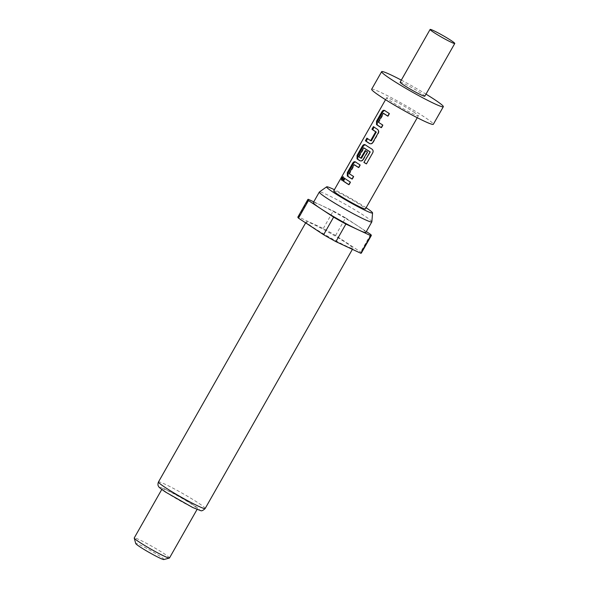 <?xml version="1.0" encoding="UTF-8"?>
<svg xmlns="http://www.w3.org/2000/svg" width="589" height="589" viewBox="0 0 589 589"><rect width="100%" height="100%" fill="white"/><g stroke="black" fill="none" stroke-linecap="round" stroke-linejoin="round"><path stroke-width="0.44" stroke-dasharray="2.94 2.21" d="M342.069 179.8L342.18 180.484L343.63 179.284L343.947 177.156L343.299 177.503M371.652 89.248A35.473 2.592 -150.4 0 1 391.199 97.634A35.473 2.592 -150.4 0 1 424.213 116.902A35.473 2.592 -150.4 0 1 433.335 124.294M400.145 82.18A14.188 1.038 -150.4 0 1 407.963 85.538A14.188 1.038 -150.4 0 1 421.164 93.246A14.188 1.038 -150.4 0 1 424.816 96.198M366.122 207.733A26.424 1.929 29.6 0 0 365.747 207.483A26.424 1.929 29.6 0 0 334.397 189.71M371.858 221.81A30.201 2.201 29.6 0 0 364.068 215.596A30.201 2.201 29.6 0 0 336.378 199.406A30.201 2.201 29.6 0 0 319.371 191.985M365.843 232.427A30.201 2.201 29.6 0 0 358.075 226.139A30.201 2.201 29.6 0 0 329.973 209.728A30.201 2.201 29.6 0 0 313.326 202.594M313.157 227.413A26.858 1.958 29.6 0 0 338.152 242.005A26.858 1.958 29.6 0 0 352.951 248.352A26.858 1.958 29.6 0 0 346.045 242.764A26.858 1.958 29.6 0 0 321.049 228.171A26.858 1.958 29.6 0 0 306.251 221.817A26.858 1.958 29.6 0 0 313.157 227.413M169.485 557.982A20.269 1.48 29.6 0 0 164.265 553.763A20.269 1.48 29.6 0 0 145.402 542.749A20.269 1.48 29.6 0 0 134.233 537.956M167.409 492.964A20.269 1.48 29.6 0 0 186.271 503.978A20.269 1.48 29.6 0 0 197.44 508.763A20.269 1.48 29.6 0 0 192.228 504.545A20.269 1.48 29.6 0 0 173.365 493.53A20.269 1.48 29.6 0 0 162.189 488.737A20.269 1.48 29.6 0 0 167.409 492.964M163.882 559.55A16.22 1.185 29.6 0 0 159.788 556.119A16.22 1.185 29.6 0 0 144.217 547.056A16.22 1.185 29.6 0 0 135.757 543.573M413.662 111.984A18.244 1.333 -150.4 0 1 418.359 115.783A18.244 1.333 -150.4 0 1 408.302 111.468A18.244 1.333 -150.4 0 1 391.324 101.558A18.244 1.333 -150.4 0 1 386.634 97.759A18.244 1.333 -150.4 0 1 396.684 102.066A18.244 1.333 -150.4 0 1 413.662 111.984M333.705 190.917A18.244 1.333 -150.4 0 1 343.762 195.231A18.244 1.333 -150.4 0 1 360.74 205.141A18.244 1.333 -150.4 0 1 365.43 208.94M361.322 253.108A36.489 2.665 29.6 0 0 360.718 252.033L335.583 235.46A36.489 2.665 29.6 0 0 323.295 228.532L298.417 216.921A36.489 2.665 29.6 0 0 297.872 217.069M370.702 234.459L360.718 252.033M298.417 216.921L308.4 199.34M335.583 235.46L345.566 217.878A36.489 2.665 29.6 0 0 333.286 210.958L323.295 228.532M345.566 217.878L366.329 231.573M313.753 201.843L333.286 210.958M401.315 80.119A35.473 2.592 -150.4 0 1 425.987 94.137M344.234 178.033L344.933 178.541M350.3 182.038L350.727 182.207A17.228 1.259 -150.4 0 1 344.999 178.423M348.798 184.674L349.225 184.843L350.727 182.207M349.225 184.843A17.228 1.259 -150.4 0 1 348.843 184.6M389.241 113.486L389.668 113.655A17.228 1.259 -150.4 0 1 385.25 110.798M387.746 116.121L388.173 116.291L389.668 113.655M388.173 116.291A17.228 1.259 -150.4 0 1 387.783 116.048M383.071 113.346L383.962 113.574M378.226 121.871L378.911 122.203L383.756 113.677M378.241 122.129L378.911 122.203M382.703 125.001L383.13 125.162A17.228 1.259 -150.4 0 1 378.918 122.453M381.201 127.636L381.635 127.798L383.13 125.162M381.635 127.798A17.228 1.259 -150.4 0 1 381.245 127.563M366.895 138.135L367.602 138.636M371.195 140.918A17.228 1.259 -150.4 0 1 367.661 138.525M373.441 126.62L374.14 127.121M377.453 129.33L377.991 129.573A17.228 1.259 -150.4 0 1 374.206 127.01M378.109 133.085L378.536 133.254C379.25 131.671 379.066 130.441 377.991 129.573M372.866 142.31L373.293 142.479L378.536 133.254M369.944 143.716A17.228 1.259 -150.4 0 0 369.958 143.723C371.188 144.312 372.307 143.9 373.293 142.479M372.727 152.838L366.439 163.911M372.918 152.86C373.625 151.285 373.345 150.018 372.086 149.076L371.762 148.973M372.086 149.076A17.228 1.259 -150.4 0 1 365.776 145.071L365.084 144.739M365.776 145.071L365.32 144.894M359.945 160.76L360.218 160.856A17.228 1.259 -150.4 0 1 360.21 160.856L359.673 160.62M360.218 160.856C361.455 161.452 362.566 161.033 363.56 159.619L363.126 159.45M363.56 159.619L367.853 152.058L367.426 151.888M367.853 152.058A17.228 1.259 -150.4 0 1 365.776 150.755L365.232 150.512M361.293 158.345A17.228 1.259 -150.4 0 1 359.283 157.02L358.605 156.689M359.283 157.02L358.591 156.438M359.275 156.77L364.12 148.244L363.435 147.913M360.034 164.898L360.461 165.067A17.228 1.259 -150.4 0 1 356.043 162.211M358.539 167.534L358.966 167.703L360.461 165.067M358.966 167.703A17.228 1.259 -150.4 0 1 358.576 167.46M353.864 164.765L354.755 164.994M349.019 173.291L349.704 173.622L354.549 165.097M349.034 173.541L349.704 173.622M353.496 176.413L353.923 176.582A17.228 1.259 -150.4 0 1 349.711 173.865M351.994 179.049L352.421 179.218L353.923 176.582M352.421 179.218A17.228 1.259 -150.4 0 1 352.038 178.975M342.827 178.865L343.63 179.284M205.163 508.506A26.858 1.958 29.6 0 0 198.257 502.91A26.858 1.958 29.6 0 0 173.262 488.318A26.858 1.958 29.6 0 0 158.463 481.971M165.855 492.235A22.802 1.664 29.6 0 0 193.921 508.057A22.802 1.664 29.6 0 0 193.774 505.266A22.802 1.664 29.6 0 0 165.715 489.452A22.802 1.664 29.6 0 0 165.855 492.235M343.947 177.156L343.107 176.707M352.391 249.338L352.951 248.352M197.043 509.47L197.44 508.763M418.359 115.783L417.262 117.712M386.634 97.759L385.537 99.688M161.791 489.444L162.189 488.737M305.654 222.87L306.251 221.817M384.411 110.379L385.118 110.725M365.644 144.997L364.937 144.651M355.204 161.791L355.911 162.137M342.18 180.484L341.348 180.043"/><path stroke-width="0.88" d="M343.299 177.503L342.069 179.8M342.827 178.865L343.107 176.707L341.782 177.974L341.348 180.043L342.827 178.865M425.987 94.137A35.473 2.592 -150.4 0 1 434.196 99.327A35.473 2.592 -150.4 0 1 443.326 106.712A35.473 2.592 -150.4 0 1 423.771 98.334A35.473 2.592 -150.4 0 1 390.765 79.059A35.473 2.592 -150.4 0 1 381.635 71.674A35.473 2.592 -150.4 0 1 401.315 80.119M443.326 106.712L433.335 124.294A35.473 2.592 -150.4 0 1 413.787 115.908A35.473 2.592 -150.4 0 1 380.781 96.633A35.473 2.592 -150.4 0 1 371.652 89.248L381.635 71.674M451.122 40.516A14.188 1.038 -150.4 0 1 454.774 43.468A14.188 1.038 -150.4 0 1 446.955 40.111A14.188 1.038 -150.4 0 1 433.747 32.402A14.188 1.038 -150.4 0 1 430.103 29.45A14.188 1.038 -150.4 0 1 437.921 32.8A14.188 1.038 -150.4 0 1 451.122 40.516M454.774 43.468L424.816 96.198A14.188 1.038 -150.4 0 1 416.997 92.848A14.188 1.038 -150.4 0 1 403.796 85.14A14.188 1.038 -150.4 0 1 400.145 82.18L430.103 29.45M334.397 189.71A26.424 1.929 29.6 0 0 326.645 186.831A26.424 1.929 29.6 0 0 333.396 192.382A26.424 1.929 29.6 0 0 358.348 206.93A26.424 1.929 29.6 0 0 372.565 212.916A26.424 1.929 29.6 0 0 366.122 207.733M326.645 186.831L319.371 191.985A30.201 2.201 29.6 0 0 319.319 192.043A30.201 2.201 29.6 0 0 327.086 198.331A30.201 2.201 29.6 0 0 355.189 214.742A30.201 2.201 29.6 0 0 371.836 221.884A30.201 2.201 29.6 0 0 371.858 221.81L372.565 212.916M319.319 192.043L313.326 202.594A30.201 2.201 29.6 0 0 321.093 208.881A30.201 2.201 29.6 0 0 349.203 225.292A30.201 2.201 29.6 0 0 365.843 232.427L371.836 221.884M161.791 489.444L134.233 537.956A20.269 1.48 29.6 0 0 134.226 538.081A20.269 1.48 29.6 0 0 139.446 542.182A20.269 1.48 29.6 0 0 157.705 552.872A20.269 1.48 29.6 0 0 169.382 558.048A20.269 1.48 29.6 0 0 169.485 557.982L197.043 509.47M134.226 538.081L135.757 543.573A16.22 1.185 29.6 0 0 139.932 546.85A16.22 1.185 29.6 0 0 154.539 555.405A16.22 1.185 29.6 0 0 163.882 559.55L169.382 558.048M384.558 110.46C383.594 109.981 382.666 110.474 381.775 111.947L376.533 121.172L376.518 124.61A18.244 1.333 -150.4 0 0 377.755 125.442A18.244 1.333 -150.4 0 0 381.201 127.636L382.703 125.001A18.244 1.333 -150.4 0 1 379.257 122.806A18.244 1.333 -150.4 0 1 378.241 122.129L383.284 113.25A18.244 1.333 -150.4 0 0 384.3 113.927A18.244 1.333 -150.4 0 0 387.746 116.121L389.241 113.486A18.244 1.333 -150.4 0 1 385.795 111.292A18.244 1.333 -150.4 0 1 384.558 110.46L384.411 110.379M369.678 143.62L369.413 143.48C370.717 144.114 371.865 143.723 372.866 142.31L378.109 133.085C378.815 131.494 378.594 130.243 377.453 129.33A18.244 1.333 -150.4 0 1 376.062 128.431A18.244 1.333 -150.4 0 1 373.441 126.62L371.939 129.256L372.704 129.646A17.228 1.259 -150.4 0 0 376.238 132.039L371.423 140.823L370.636 140.668A18.244 1.333 -150.4 0 1 369.517 139.939A18.244 1.333 -150.4 0 1 366.895 138.135L365.401 140.771L366.167 141.161A17.228 1.259 -150.4 0 0 369.944 143.716M369.958 143.723L369.413 143.48A18.244 1.333 -150.4 0 1 368.022 142.582A18.244 1.333 -150.4 0 1 365.401 140.771M369.774 151.704A18.244 1.333 -150.4 0 1 364.665 148.494A18.244 1.333 -150.4 0 1 363.649 147.817L364.326 148.141A17.228 1.259 -150.4 0 0 370.113 151.815L363.914 162.409A18.244 1.333 -150.4 0 0 366.439 163.911L372.727 152.838C373.433 151.255 373.109 149.967 371.762 148.973A18.244 1.333 -150.4 0 1 366.321 145.564A18.244 1.333 -150.4 0 1 365.084 144.739L364.937 144.651M365.776 145.071C364.856 144.629 363.958 145.144 363.067 146.609L357.825 155.835L357.737 159.221A17.228 1.259 -150.4 0 0 360.21 160.856L359.673 160.62C360.976 161.253 362.132 160.863 363.126 159.45L367.426 151.888A18.244 1.333 -150.4 0 1 365.232 150.512L360.733 158.095A18.244 1.333 -150.4 0 1 359.621 157.366A18.244 1.333 -150.4 0 1 358.605 156.689L363.649 147.817M365.084 144.739C364.12 144.261 363.192 144.754 362.301 146.219L357.059 155.444L357.052 158.89A18.244 1.333 -150.4 0 0 358.289 159.715A18.244 1.333 -150.4 0 0 359.673 160.62L359.945 160.76M355.351 161.872C354.379 161.401 353.452 161.894 352.568 163.359L347.326 172.584L347.311 176.023A18.244 1.333 -150.4 0 0 348.548 176.855A18.244 1.333 -150.4 0 0 351.994 179.049L353.496 176.413A18.244 1.333 -150.4 0 1 350.05 174.219A18.244 1.333 -150.4 0 1 349.034 173.541L354.077 164.662A18.244 1.333 -150.4 0 0 355.093 165.34A18.244 1.333 -150.4 0 0 358.539 167.534L360.034 164.898A18.244 1.333 -150.4 0 1 356.588 162.704A18.244 1.333 -150.4 0 1 355.351 161.872L355.204 161.791M342.732 180.676A18.244 1.333 -150.4 0 0 345.353 182.48A18.244 1.333 -150.4 0 0 348.798 184.674L350.3 182.038A18.244 1.333 -150.4 0 1 346.855 179.844A18.244 1.333 -150.4 0 1 344.234 178.033L342.732 180.676L343.497 181.059A17.228 1.259 -150.4 0 0 348.843 184.6M417.262 117.712L365.43 208.94A18.244 1.333 -150.4 0 1 355.381 204.633A18.244 1.333 -150.4 0 1 338.403 194.716A18.244 1.333 -150.4 0 1 333.705 190.917L385.537 99.688M370.636 140.668L375.679 131.789A18.244 1.333 -150.4 0 1 374.56 131.067A18.244 1.333 -150.4 0 1 371.939 129.256M313.753 201.843L308.4 199.34A36.489 2.665 29.6 0 0 307.863 199.487L297.872 217.069A36.489 2.665 29.6 0 0 298.483 218.144L323.619 234.716A36.489 2.665 29.6 0 0 335.899 241.637L360.785 253.255A36.489 2.665 29.6 0 0 361.322 253.108L371.313 235.534A36.489 2.665 29.6 0 0 370.702 234.459L366.329 231.573M360.785 253.255L370.768 235.674A36.489 2.665 29.6 0 0 371.313 235.534M323.619 234.716L333.602 217.135A36.489 2.665 29.6 0 0 345.89 224.063L335.899 241.637M307.863 199.487A36.489 2.665 29.6 0 0 308.467 200.562L298.483 218.144M370.768 235.674L345.89 224.063M333.602 217.135L308.467 200.562M344.933 178.541L343.497 181.059M376.533 121.172L377.299 121.562L377.21 124.949A17.228 1.259 -150.4 0 0 381.245 127.563M381.775 111.947L382.541 112.33L377.299 121.562M385.25 110.798C384.33 110.357 383.424 110.865 382.541 112.33M387.783 116.048A17.228 1.259 -150.4 0 1 383.962 113.574L383.284 113.25M376.518 124.61L377.21 124.949M370.871 140.58L371.423 140.823M375.716 132.054L376.268 132.297M375.679 131.789L376.238 132.039M374.14 127.121L372.704 129.646M367.602 138.636L366.167 141.161M363.067 146.609L362.301 146.219M357.825 155.835L357.059 155.444M357.737 159.221L357.052 158.89M365.732 150.836L361.521 158.25L360.969 158.007M361.521 158.25L360.733 158.095M370.164 152.08L363.914 162.409M366.476 163.845A17.228 1.259 -150.4 0 1 364.238 162.52M347.326 172.584L348.092 172.975L348.003 176.361A17.228 1.259 -150.4 0 0 352.038 178.975M352.568 163.359L353.334 163.749L348.092 172.975M356.043 162.211C355.123 161.769 354.217 162.277 353.334 163.749M358.576 167.46A17.228 1.259 -150.4 0 1 354.755 164.994L354.077 164.662M347.311 176.023L348.003 176.361M341.782 177.974L342.643 178.445M205.163 508.506C203.072 510.501 201.556 511.2 200.613 510.597L192.632 507.46L165.619 492.109C160.841 488.826 158.559 487.007 158.765 486.647C157.8 485.601 157.697 484.04 158.463 481.971A26.858 1.958 29.6 0 0 165.369 487.567A26.858 1.958 29.6 0 0 190.365 502.159A26.858 1.958 29.6 0 0 205.163 508.506L352.391 249.338M158.463 481.971L305.654 222.87"/></g></svg>
